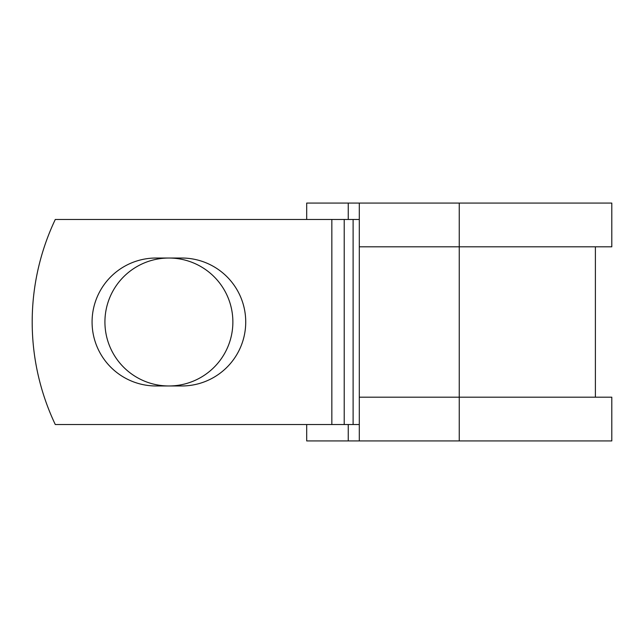 <?xml version="1.0" encoding="UTF-8"?>
<svg xmlns="http://www.w3.org/2000/svg" width="644" height="644" viewBox="0 0 644 644"><rect width="100%" height="100%" fill="white"/><g stroke="black" fill="none" stroke-linecap="round" stroke-linejoin="round"><path stroke-width="0.97" d="M92.076 322A63.973 63.973 0 0 0 156.049 385.973L181.745 385.973A63.973 63.973 0 0 0 245.726 322A63.973 63.973 0 0 0 181.745 258.027L156.049 258.027A63.973 63.973 0 0 0 92.076 322M104.924 322A63.973 63.973 0 0 1 168.897 258.027A63.973 63.973 0 0 1 232.87 322A63.973 63.973 0 0 1 168.897 385.973A63.973 63.973 0 0 1 104.924 322M331.845 219.475L55.279 219.475A239.222 239.222 0 0 0 55.279 424.525L331.845 424.525L331.845 219.475L359.296 219.475M359.296 424.525L331.845 424.525M348.243 424.525L348.243 440.931L306.689 440.931L306.689 424.525M459.244 440.931L359.296 440.931L359.296 397.187L611.8 397.187L611.8 440.931L459.244 440.931L459.244 203.069L348.243 203.069L348.243 219.475M306.689 219.475L306.689 203.069L348.243 203.069M359.296 440.931L348.243 440.931M359.296 397.187L359.296 246.813L611.8 246.813L611.8 203.069L459.244 203.069M359.296 246.813L359.296 203.069M353.105 424.525L353.105 219.475M344.218 424.525L344.218 219.475M595.394 397.187L595.394 246.813"/></g></svg>
